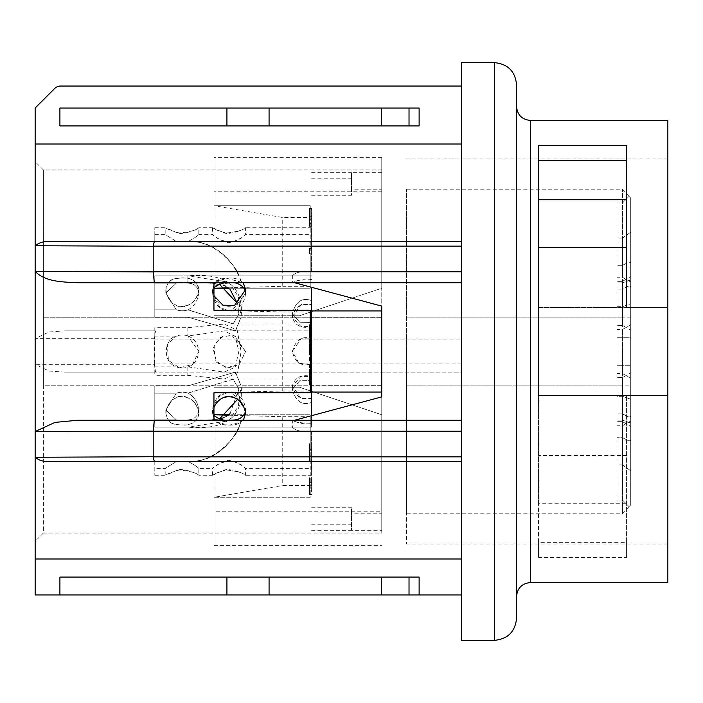 <?xml version="1.0" encoding="UTF-8"?>
<svg xmlns="http://www.w3.org/2000/svg" width="703" height="703" viewBox="0 0 703 703"><rect width="100%" height="100%" fill="white"/><g stroke="black" fill="none" stroke-linecap="round" stroke-linejoin="round"><path stroke-width="0.53" stroke-dasharray="3.52 2.64" d="M311.614 415.684L311.614 287.316M309.548 450.122L309.548 458.092L309.548 443.795L311.614 443.795L311.614 461.396L310.234 461.396L310.234 447.723L309.548 447.723L309.548 460.825L309.548 450.122L311.614 450.122L311.614 453.479L311.614 443.742L309.548 443.742L309.548 447.723M311.614 248.344L311.614 242.843L311.614 253.845L311.614 248.344L309.548 248.344L311.614 248.344L309.548 248.344L309.548 253.845L309.548 248.344M309.548 371.72L309.548 375.569L311.614 375.569L311.614 384.919L311.614 364.839L311.614 375.569L309.548 375.569L309.548 371.72L311.614 371.72L311.614 375.569L311.614 371.72M311.614 223.58L311.614 208.457L311.614 226.34L311.614 223.58L309.548 223.58L309.548 226.34L311.614 226.34L309.548 226.34L309.548 208.457L309.548 226.34L311.614 226.34L309.548 226.34L309.548 216.709L309.548 223.58M310.234 342.343L309.548 342.343L309.548 324.681L309.548 337.879L311.614 337.879L311.614 324.681L311.614 342.343M311.614 324.681L311.614 335.129L311.614 324.681L309.548 324.681L311.614 324.681M311.614 336.781L311.614 333.486L309.548 333.486L309.548 336.781L311.614 336.781M309.548 482.17L309.548 494.543L309.548 476.942L309.548 489.042L311.614 489.042L311.614 476.942L311.614 494.543L309.548 494.543L309.548 482.17L311.614 482.17M311.614 360.85L311.614 343.249L311.614 360.85L309.548 360.85L309.548 343.249L309.548 353.978L309.548 347.37L309.548 352.598L311.614 352.598L309.548 352.598L309.548 360.85L311.614 360.85M311.614 300.612L311.614 330.867L311.614 300.612C302.132 297.158 295.708 301.517 292.36 313.679L299.671 322.22L311.614 322.44L299.75 322.246L292.36 313.679C295.568 301.517 301.982 297.158 311.614 300.612M310.234 364.62L299.003 363.275L292.36 351.5C295.708 339.558 302.132 335.357 311.614 338.899L311.614 364.101C301.411 366.825 294.988 362.625 292.36 351.5L301.051 338.714L311.614 338.89L311.614 330.867L311.614 427.152L311.614 364.11M311.614 376.5L311.614 372.133L311.614 376.5C301.411 374.066 294.988 377.195 292.36 385.885L301.051 376.386L311.614 376.5M311.614 271.551L311.614 227.71L311.614 271.551C302.132 270.769 295.708 272.202 292.36 275.848C295.568 272.219 301.982 270.787 311.614 271.551M311.614 431.449L311.614 475.29L311.614 431.449C302.132 432.231 295.708 430.798 292.36 427.152C295.568 430.781 301.982 432.213 311.614 431.449M311.614 507.715L351.5 507.715L351.5 513.805L381.755 513.805L381.755 396.887L381.755 533.059L43.401 533.059L43.401 385.2L381.755 385.2L381.755 414.77L299.548 387.265L213.958 387.265L213.958 511.784L381.755 511.784L381.755 533.059M311.614 392.072L381.755 392.072L381.755 310.928M381.755 191.216L213.958 191.216L213.958 205.707L310.234 205.707L310.234 288.23L213.958 288.23L213.958 315.735L299.548 315.735L381.755 288.23L381.755 157.604L381.755 317.115L311.614 317.115L381.755 317.115L381.755 385.885L311.614 385.885L381.755 385.885L381.755 530.308L351.5 530.308L351.5 507.715M311.614 195.285L351.5 195.285L351.5 189.195L381.755 189.195M228.756 288.23L310.234 288.23L310.234 253.845L311.614 253.845L309.548 253.845L310.234 253.845L310.234 217.517L282.729 217.517L213.958 205.707L213.958 315.735L299.548 315.735L381.755 288.23L381.755 317.8L43.401 317.8L43.401 169.941L43.401 533.059L35.15 541.31L35.15 161.69L35.15 541.31M309.548 460.825L310.234 460.825L310.234 485.483L282.729 485.483L213.958 497.293L310.234 497.293L310.234 485.483M311.614 455.895L311.614 449.296L311.614 455.895L309.548 455.895M309.548 453.048L310.234 453.048L310.234 455.676L309.548 455.676M311.614 178.193L351.5 178.193L351.5 195.285M311.614 172.692L351.5 172.692L351.5 178.193M351.5 189.195L351.5 172.692L381.755 172.692M311.614 524.807L351.5 524.807M381.755 513.805L381.755 530.308M311.614 530.308L351.5 530.308L351.5 513.805M311.614 242.843L309.548 242.843L311.614 242.843M309.548 208.457L311.614 208.457L309.548 208.457L309.548 220.83L309.548 208.457L311.614 208.457L309.548 208.457M309.548 219.731L311.614 219.731M309.548 220.83L311.614 220.83L309.548 220.83M311.614 213.958L309.548 213.958L311.614 213.958M309.548 216.709L311.614 216.709M310.234 342.282L311.614 342.282M309.548 330.182L311.614 330.182M309.548 331.008L311.614 331.008L309.548 331.008M309.548 335.129L311.614 335.129M309.548 324.681L310.234 324.681M310.234 364.839L309.548 364.839L309.548 375.569L311.614 375.569L309.548 375.569L309.548 364.839L311.614 364.839M309.548 375.569L309.548 381.07L309.548 375.569L310.234 375.569M310.234 384.919L309.548 384.919L309.548 381.07L311.614 381.07L309.548 381.07L309.548 384.919L311.614 384.919M310.234 381.07L311.614 381.07M309.548 482.443L311.614 482.443L309.548 482.443M309.548 476.942L311.614 476.942M309.548 494.543L311.614 494.543L309.548 494.543M309.548 458.092L311.614 458.092M311.614 449.841L309.548 449.841M309.548 347.37L311.614 347.37L309.548 347.37M311.614 353.978L309.548 353.978M309.548 343.249L311.614 343.249L309.548 343.249M461.537 420.271L461.537 558.982L35.15 558.982L35.15 364.365L48.929 371.008L64.632 372.133L461.537 372.133L461.537 144.018L461.537 420.271L213.958 420.271L213.958 282.729L77.567 282.729M43.401 317.8L43.401 385.2L43.401 317.8L381.755 317.8L381.755 385.2L43.401 385.2M381.755 511.784L381.755 414.77L299.548 387.265L213.958 387.265L213.958 414.77L310.234 414.77L228.756 414.77M228.238 415.174L282.729 416.721L282.729 485.483M310.234 447.723L310.234 416.721L282.729 416.721M310.234 416.721L310.234 497.293L213.958 497.293L213.958 545.396L213.958 511.784M213.958 545.396L381.755 545.396M461.537 558.982L461.537 372.133L155.512 372.133L154.432 364.295L35.15 364.365L35.15 144.018L461.537 144.018L461.537 86.038L461.537 144.018M64.632 372.133L155.512 372.133M461.537 363.882L154.388 363.882L154.388 338.705M154.432 338.705L35.15 338.635L48.929 331.983L64.632 330.867L155.512 330.867L154.432 338.705M64.632 330.867L155.512 330.867M461.537 640.345L461.537 62.655M516.556 618.332L516.556 84.668M516.556 351.5L516.556 106.671L516.556 351.5M667.85 120.424L667.85 307.483L538.56 307.483L538.56 557.391L626.584 557.391L626.584 395.517L667.85 395.517L667.85 582.576M538.56 145.609L538.56 395.517L667.85 395.517L667.85 307.483L626.584 307.483L626.584 145.609M667.85 351.5L667.85 158.94L667.85 351.5M667.85 395.517L626.584 395.517L626.584 542.681L538.56 542.681L538.56 503.251L626.584 503.251M626.584 557.391L626.584 542.681M538.56 503.251L538.56 307.483L667.85 307.483M626.584 455.482L538.56 455.482M538.56 557.391L538.56 542.681M406.519 351.5L406.519 544.06L406.519 351.5M622.463 317.115L406.519 317.115L630.714 317.115L630.714 385.885L406.519 385.885L406.519 189.195L406.519 513.805L406.519 385.885L622.463 385.885L622.463 513.805L622.463 189.195L622.463 317.115L630.714 317.115L630.714 286.692L630.714 303.784L622.463 306.684L622.463 325.366L622.463 281.349L622.463 282.861L616.962 282.861L616.962 265.312L616.962 282.861L622.463 282.861L622.463 325.366L622.463 306.684L616.962 306.684L616.962 325.366L616.962 265.312L616.962 306.684L622.463 306.684L630.714 303.784L630.714 330.129L630.714 286.692L629.036 285.849L622.463 289.135L616.962 289.135L622.463 289.135L622.463 265.312L616.962 265.312L622.463 265.312L622.463 289.135L629.036 285.849L629.036 262.026L622.463 265.312L629.036 262.026L629.036 285.849L630.714 286.692L630.714 416.308L630.714 399.216L622.463 396.316L622.463 377.634L622.463 421.651L622.463 420.139L616.962 420.139L616.962 437.688L616.962 420.139L622.463 420.139L622.463 377.634L622.463 396.316L616.962 396.316L616.962 377.634L616.962 437.688L616.962 396.316L622.463 396.316L630.714 399.216L630.714 372.871L630.714 416.308L629.036 417.151L622.463 413.865L616.962 413.865L622.463 413.865L622.463 437.688L616.962 437.688L622.463 437.688L622.463 413.865L629.036 417.151L629.036 440.974L622.463 437.688L629.036 440.974L629.036 417.151L630.714 416.308L630.714 385.885L622.463 385.885M381.755 157.604L213.958 157.604L213.958 205.707L310.234 205.707L310.234 217.517M35.15 558.982L35.15 594.949L461.537 594.949M461.537 86.038L60.572 86.038A8.251 8.251 0 0 0 54.737 88.455L35.15 108.051L35.15 144.018M419.12 594.949L419.12 577.075L59.904 577.075L59.904 594.949M409.023 594.949L409.023 577.075L381.553 577.075L381.553 594.949M269.073 594.949L269.073 577.075L381.553 577.075M269.073 577.075L226.92 577.075L226.92 594.949M409.023 577.075L226.92 577.075M77.567 420.271L213.958 420.271M226.92 108.051L419.12 108.051L59.904 108.051L59.904 125.925L419.12 125.925L59.904 125.925L226.92 125.925L226.92 108.051L269.073 108.051L269.073 125.925L226.92 125.925M409.023 125.925L419.12 125.925L419.12 108.051L409.023 108.051L409.023 125.925L381.553 125.925L381.553 108.051L269.073 108.051M381.553 108.051L409.023 108.051M269.073 125.925L381.553 125.925M310.234 391.026L310.234 392.766L213.958 392.766L282.729 391.026L282.729 311.974L213.958 310.234L310.234 310.234L310.234 391.026L282.729 391.026M310.234 311.974L282.729 311.974M213.958 191.216L213.958 157.604M228.238 287.826L282.729 286.279L282.729 217.517M310.234 286.279L282.729 286.279M310.234 455.676L310.234 453.048M622.463 464.955L616.962 464.955L616.962 425.772L616.962 464.955L622.463 464.955L622.463 425.772L622.463 464.955L630.714 470.746L622.463 464.955M616.962 500.044L616.962 464.955L616.962 500.044L622.463 500.044L616.962 500.044M622.463 238.045L616.962 238.045L616.962 277.228L616.962 238.045L622.463 238.045L622.463 277.228L622.463 238.045L630.714 232.254L622.463 238.045M616.962 202.956L616.962 238.045L616.962 202.956L622.463 202.956L616.962 202.956M622.463 365.252L616.962 365.252L616.962 373.504L616.962 329.496L616.962 365.252L622.463 365.252L622.463 329.496L622.463 373.504L622.463 365.252L630.714 365.252L630.714 378.276L630.714 324.724L630.714 337.748L616.962 337.748L630.714 337.748L630.714 365.252L622.463 365.252M629.036 196.383L622.463 202.956L629.036 196.383L630.714 198.07L630.714 281.991L630.714 198.07L629.036 196.383M629.036 506.617L622.463 500.044L629.036 506.617L630.714 504.93L630.714 421.009L630.714 504.93L629.036 506.617M630.714 423.039L622.463 420.139L630.714 423.039L630.714 426.413L630.714 372.871L630.714 440.131L629.036 440.974L630.714 440.131L630.714 423.039M630.714 279.961L622.463 282.861L630.714 279.961L630.714 276.587L630.714 330.129L630.714 262.869L629.036 262.026L630.714 262.869L630.714 279.961M630.714 504.93L630.714 440.131L630.714 504.93M630.714 198.07L630.714 262.869L630.714 198.07M188.07 309.803L233.168 323.978L238.827 313.679L233.176 323.758L187.973 309.909A16.503 14.297 180 0 1 176.33 309.803L154.809 309.803L176.33 309.803L165.82 293.046L176.33 283.168L154.809 283.168L154.809 309.803L154.809 275.848L187.824 275.848L228.914 282.219L238.255 296.569L241.094 317.115L235.461 330.885L187.824 317.115L154.809 317.115L154.809 275.848L154.809 283.168L176.33 283.168L165.82 293.046L176.33 309.803A16.503 14.297 180 0 0 188.07 309.882M223.405 285.172L206.884 282.729L187.973 283.054A16.503 14.297 180 0 0 176.33 283.168A16.503 14.297 180 0 1 188.07 283.081M237.728 303.81L238.827 313.679L237.649 303.854M229.995 289.311L225.953 286.349M188.307 283.168C194.476 283.652 197.982 286.947 198.826 293.046L198.826 289.61C197.543 305.216 181.093 309.671 176.145 305.19C170.548 303.002 167.147 297.826 165.952 289.662C167.129 282.026 171.655 278.203 179.537 278.177C190.32 276.683 196.752 280.497 198.826 289.61C197.543 275.91 181.093 277.685 176.145 278.678C170.548 278.827 167.147 282.492 165.952 289.662C167.129 298.599 171.655 304.162 179.537 306.359C190.32 306.622 196.752 301.042 198.826 289.61L198.826 293.046C197.807 300.638 194.23 306.262 188.105 309.918M219.38 283.933L231.718 282.922C239.574 282.676 244.196 286.051 245.593 293.046L245.593 289.61C244.31 275.91 227.86 277.685 222.913 278.678C217.315 278.827 213.914 282.492 212.71 289.662C213.888 298.599 218.422 304.162 226.296 306.359C237.087 306.622 243.51 301.042 245.593 289.61L245.593 293.046C243.853 316.385 214.96 317.132 212.631 293.072L215.232 286.349M311.614 326.5C301.411 328.934 294.988 325.805 292.36 317.115L301.051 304.461L311.614 304.671C301.411 302.395 294.988 306.543 292.36 317.115L301.051 326.614L311.614 326.5M219.38 419.067L206.884 420.271L187.973 419.946A16.503 14.297 -0 0 1 176.33 419.832L154.809 419.832L176.33 419.832L165.82 409.954L176.33 393.197L154.809 393.197L154.809 419.832L154.809 385.885L187.824 385.885L235.277 372.168L241.094 385.885C243.985 416.659 226.225 430.412 187.824 427.152L154.809 427.152L154.809 385.885L154.809 393.197L176.33 393.197L165.82 409.954L176.33 419.832A16.503 14.297 0 0 0 188.07 419.919M229.995 413.689L238.827 389.321L233.176 379.242L187.973 393.091A16.503 14.297 -0 0 0 176.33 393.197A16.503 14.297 0 0 1 188.07 393.118M188.07 419.832L206.383 420.139L219.266 419.023M223.405 417.828L225.953 416.651M188.307 393.197C194.476 397.142 197.982 402.731 198.826 409.954L198.826 413.39C197.543 427.09 181.093 425.315 176.145 424.322C170.548 424.173 167.147 420.508 165.952 413.338C167.129 404.401 171.655 398.838 179.537 396.641C190.32 396.378 196.752 401.958 198.826 413.39C197.543 397.784 181.093 393.329 176.145 397.81C170.548 399.998 167.147 405.174 165.952 413.338C167.129 420.974 171.655 424.797 179.537 424.823C190.32 426.317 196.752 422.503 198.826 413.39L198.826 409.954C197.807 416.308 194.23 419.603 188.105 419.858M223.826 397.415C217.737 399.427 214.037 404.735 212.71 413.338C213.888 420.974 218.422 424.797 226.296 424.823C237.087 426.317 243.51 422.503 245.593 413.39C246.683 403.496 233.572 395.191 229.591 396.43M213.958 414.955L212.631 409.928L212.939 406.861L220.329 395.104L231.718 391.861L245.593 409.954L245.593 413.39L245.593 409.954C243.519 423.777 224.468 421.87 215.232 416.651M311.614 398.329C301.411 400.605 294.988 396.457 292.36 385.885L301.051 398.539L311.614 398.329M311.614 380.56L299.75 380.754L292.36 389.321C295.568 401.483 301.982 405.842 311.614 402.388C302.132 405.842 295.708 401.483 292.36 389.321L299.671 380.78L311.614 380.56M154.809 317.115L187.824 317.115L235.277 330.832L241.094 317.115C243.985 286.341 226.225 272.588 187.824 275.848L154.809 275.848L154.809 317.115M188.07 283.168L206.383 282.861L219.195 283.959M188.307 309.803C194.476 305.858 197.982 300.269 198.826 293.046C197.807 286.692 194.23 283.397 188.105 283.142M213.958 295.708L212.71 289.662L213.958 284.416M215.1 282.729L226.296 278.177L243.141 282.729M213.958 288.045L212.631 293.072L212.939 296.139L220.329 307.896L231.718 311.139L245.593 293.046L245.479 291.517M154.809 366.878L176.33 366.878C161.945 362.001 164.045 338.784 176.33 336.122L154.809 336.122L154.809 375.323L154.809 327.677L187.824 327.677L224.222 324.048L237.192 330.217L241.094 351.5L237.693 372.362L224.292 379.031L187.824 375.323L154.809 375.323M188.07 366.878L224.204 372.124L235.197 367.168L238.827 351.5L235.364 336.429L224.204 330.876L187.973 335.99A16.503 16.503 0 0 0 176.33 336.122M154.809 336.122L154.809 327.677M176.33 366.878A16.503 16.503 0 0 0 188.07 366.975M188.307 336.122C194.476 338.679 197.982 343.811 198.826 351.5L187.736 335.911L176.145 336.192L167.305 344.655L168.448 360.437L179.537 367.766L192.446 364.462L198.826 351.5C197.807 359.549 194.23 364.699 188.105 366.957M245.593 351.5L234.494 335.911L222.913 336.192L214.072 344.655L215.215 360.437L226.296 367.766L239.213 364.462L245.593 351.5L239.275 364.479L228.08 367.977L216.717 362.44L212.939 348.09L220.329 337.51L231.718 335.208L245.593 351.5M154.809 241.463L176.33 241.463L154.809 241.463L154.809 234.591L154.809 241.463L187.824 241.463L154.809 241.463L154.809 227.71L154.809 241.463M176.33 241.463C162.991 233.176 162.991 233.176 176.33 241.463C162.991 233.176 162.991 233.176 176.33 241.463L188.07 241.463C217.578 239.257 240.408 273.08 238.827 275.848C239.934 274.355 221.313 240.294 188.307 241.472L176.33 241.463M187.824 241.463C225.522 239.828 241.665 279.601 241.094 282.729C242.526 281.78 227.675 240.769 187.824 241.463M212.71 227.71L198.826 227.71C197.543 229.626 181.093 235.856 176.145 232.359L165.952 227.834C167.129 229.134 171.655 230.865 179.537 233.036C190.32 231.805 196.752 230.03 198.826 227.71L198.826 234.591C197.807 235.83 194.23 238.15 188.105 241.56M188.307 241.463C194.476 238.009 197.982 235.716 198.826 234.591L212.631 234.591M311.614 227.71L245.593 227.71C244.31 229.626 227.86 235.856 222.913 232.359L212.71 227.834C213.888 229.134 218.422 230.865 226.296 233.036C237.087 231.805 243.51 230.03 245.593 227.71L245.593 234.591C243.124 237.913 237.289 240.646 228.08 242.799C219.635 239.828 214.485 237.113 212.631 234.644L220.329 240.057L231.718 242.561L241.076 238.071L245.593 234.591L311.614 234.591M311.614 279.671C301.411 279.838 294.988 280.857 292.36 282.729C292.905 281.508 308.046 277.149 311.614 279.671M241.094 282.729L292.36 282.729L292.36 275.848L238.827 275.848M154.809 427.152L187.824 427.152L228.914 420.781L238.255 406.431L241.094 385.885L235.461 372.115L187.824 385.885L154.809 385.885L154.809 427.152M188.07 393.197L233.168 379.022L238.827 389.321L237.596 399.392M188.307 419.832C194.476 419.348 197.982 416.053 198.826 409.954C197.807 402.362 194.23 396.738 188.105 393.082M243.352 420.271C230.795 426.756 221.357 426.756 215.048 420.271M213.958 418.698L212.71 413.338L213.958 407.389M245.47 411.554L245.593 409.954C243.853 386.615 214.96 385.868 212.631 409.928L213.958 415.104M238.827 427.152C239.934 428.645 221.313 462.706 188.307 461.528L176.33 461.537C162.991 469.824 162.991 469.824 176.33 461.537C162.991 469.824 162.991 469.824 176.33 461.537L188.07 461.537C217.578 463.743 240.408 429.92 238.827 427.152L292.36 427.152L292.36 420.271C292.905 421.492 308.046 425.851 311.614 423.329C301.411 423.162 294.988 422.143 292.36 420.271L241.094 420.271C242.526 421.22 227.675 462.231 187.824 461.537C225.522 463.172 241.665 423.399 241.094 420.271M188.307 461.537C194.476 464.991 197.982 467.284 198.826 468.409C197.807 467.17 194.23 464.85 188.105 461.44M311.614 475.29L245.593 475.29C244.31 473.374 227.86 467.144 222.913 470.641L212.71 475.166C213.888 473.866 218.422 472.135 226.296 469.964C237.087 471.195 243.51 472.97 245.593 475.29L245.593 468.409C243.124 465.087 237.289 462.354 228.08 460.201C219.635 463.172 214.485 465.887 212.631 468.356L220.329 462.943L231.718 460.439L241.076 464.929L245.593 468.409L311.614 468.409M212.71 475.29L198.826 475.29C197.543 473.374 181.093 467.144 176.145 470.641L165.952 475.166C167.129 473.866 171.655 472.135 179.537 469.964C190.32 471.195 196.752 472.97 198.826 475.29L198.826 468.409L212.631 468.409M176.33 461.537L154.809 461.537L176.33 461.537M154.809 461.537L154.809 475.29L154.809 461.537M309.548 485.747L311.614 485.747L309.548 485.747M154.388 339.118L461.537 339.118M494.543 62.655L494.543 640.345M530.308 582.576L530.308 120.424M187.824 275.848L187.824 283.107L187.824 275.848L311.614 275.848L187.824 275.848M187.824 327.677L187.824 336.052M187.824 366.975L187.824 375.323M311.614 449.296L309.548 449.296M381.755 169.941L43.401 169.941L35.15 161.69M667.85 158.94L406.519 158.94M667.85 544.06L406.519 544.06M622.463 377.634L616.962 377.634L622.463 377.634L630.714 372.871L622.463 377.634M622.463 421.651L616.962 421.651L622.463 421.651L630.714 426.413L622.463 421.651M630.714 421.009L622.463 425.772L616.962 425.772M622.463 281.349L616.962 281.349L622.463 281.349L630.714 276.587L622.463 281.349M622.463 325.366L616.962 325.366L622.463 325.366L630.714 330.129L622.463 325.366M630.714 281.991L622.463 277.228L616.962 277.228M630.714 324.724L622.463 329.496L616.962 329.496M630.714 378.276L622.463 373.504L616.962 373.504M629.036 195.768L622.463 189.195L406.519 189.195M629.036 507.232L622.463 513.805L406.519 513.805M165.82 289.662L165.82 293.046L165.82 289.662M212.578 289.662L212.578 293.072L212.578 289.662M292.36 313.679L292.36 317.115L292.36 313.679M206.884 282.729L206.383 282.729M165.82 413.338L165.82 409.954L165.82 413.338M212.578 413.338L212.578 409.928L212.578 413.338M292.36 389.321L292.36 385.885L292.36 389.321M187.824 427.152L311.614 427.152L187.824 427.152M235.277 372.133L224.204 372.133M206.383 420.271L206.884 420.271M311.614 379.005L224.292 379.005M224.222 323.995L311.614 323.995M224.204 330.867L311.614 330.867M154.809 234.591L165.82 234.591L165.82 227.834M212.578 227.834L212.578 234.644M154.809 227.71L165.952 227.71M235.461 372.133L311.614 372.133M165.82 475.166L165.82 468.4L154.809 468.409M154.809 475.29L165.952 475.29M212.578 475.166L212.578 468.356"/><path stroke-width="1.05" d="M311.614 287.316L311.614 415.684M381.755 310.928L311.614 310.928L381.755 310.928L381.755 306.113L381.755 396.887L381.755 392.072L311.614 392.072M310.234 342.282L311.614 342.282M310.234 324.681L311.614 324.681M310.234 375.569L311.614 375.569M311.614 364.839L310.234 364.839M310.234 384.919L311.614 384.919M310.234 381.07L311.614 381.07M381.755 396.887L294.495 420.271L381.755 396.887M213.958 420.271L213.958 392.766L310.234 392.766L310.234 310.234L213.958 310.234L213.958 282.729L294.495 282.729L381.755 306.113L294.495 282.729L461.537 282.729L77.567 282.729C62.76 281.938 45.695 282.079 35.15 271.463L35.15 431.537L54.992 422.389L77.567 420.271L461.537 420.271M228.756 414.77L213.958 414.77L228.238 415.174M461.537 351.5L461.537 640.345L494.543 640.345L494.543 62.655L461.537 62.655L461.537 351.5M494.543 62.655C507.874 63.999 515.211 71.337 516.556 84.668L516.556 618.332C515.211 631.663 507.874 639.001 494.543 640.345M530.308 582.576L667.85 582.576L667.85 395.517L538.56 395.517L538.56 145.609L626.584 145.609L626.584 307.483L667.85 307.483L667.85 120.424L530.308 120.424L530.308 582.576C521.986 583.428 517.408 588.007 516.556 596.329M538.56 199.749L626.584 199.749M626.584 247.518L538.56 247.518M667.85 307.483L667.85 395.517M461.537 594.949L35.15 594.949L35.15 558.982L461.537 558.982M154.3 420.271L153.21 431.176L153.21 456.792L154.3 461.537L461.537 461.537L51.486 461.537C44.939 462.205 39.5 460.781 35.15 457.266L35.15 558.982M153.192 456.73L35.15 457.266L35.15 431.537L153.21 431.132M153.21 271.868L35.15 271.463L35.15 245.734C39.746 242.236 45.185 240.813 51.486 241.463L461.537 241.463L51.486 241.463M461.537 144.018L35.15 144.018L35.15 245.734L153.192 246.27M35.15 144.018L35.15 108.051L54.737 88.455A8.251 8.251 0 0 1 60.572 86.038L461.537 86.038M381.553 594.949L381.553 577.075L419.12 577.075L419.12 594.949M59.904 594.949L59.904 577.075L269.073 577.075L269.073 594.949M381.553 577.075L269.073 577.075M154.3 461.537L51.486 461.537M154.3 241.463L153.21 246.208L153.21 271.824L154.3 282.729M419.12 108.051L419.12 125.925L409.023 125.925L409.023 108.051L419.12 108.051M226.92 125.925L59.904 125.925L59.904 108.051L226.92 108.051L226.92 125.925L269.073 125.925L269.073 108.051L226.92 108.051M269.073 108.051L381.553 108.051L381.553 125.925L409.023 125.925M409.023 108.051L381.553 108.051M381.553 125.925L269.073 125.925M228.756 288.23L213.958 288.23L228.238 287.826M626.584 160.319L538.56 160.319M237.649 303.854L229.995 289.311M225.953 286.349L223.405 285.172M215.232 286.349L219.38 283.933M219.266 419.023L223.405 417.828M225.953 416.651L229.995 413.689M229.591 396.43L223.826 397.415M215.232 416.651L213.958 414.955M219.195 283.959L237.728 303.81M243.141 282.729L245.593 289.61L234.494 305.533L222.913 305.19L213.958 295.708M213.958 284.416L215.1 282.729M245.479 291.517C241.753 279.513 221.893 280.242 213.958 288.045M310.234 364.62L311.596 364.11M237.596 399.392L219.38 419.067M213.958 407.389C216.647 401.633 220.76 398.047 226.296 396.641C237.087 396.378 243.51 401.958 245.593 413.39L243.352 420.271M215.048 420.271L213.958 418.698M213.958 415.104C218.325 419.463 224.248 421.115 231.718 420.078C238.8 420.245 243.379 417.397 245.47 411.554M409.023 577.075L409.023 594.949M226.92 594.949L226.92 577.075M153.201 456.853L461.537 456.853M461.537 431.229L153.21 431.229M153.21 271.771L461.537 271.771M461.537 246.147L153.201 246.147M309.548 342.343L311.614 342.343M530.308 120.424C521.986 119.572 517.408 114.993 516.556 106.671"/></g></svg>
